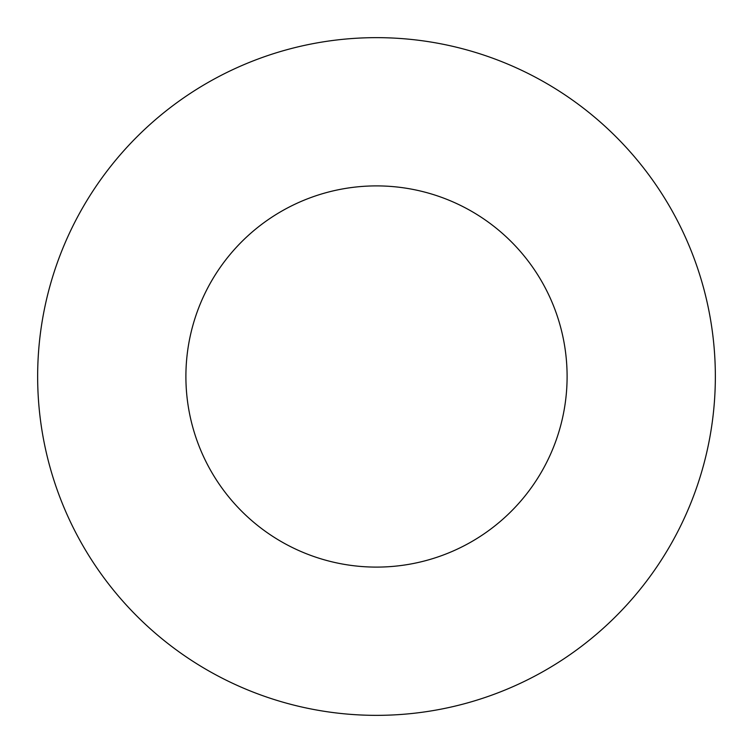 <?xml version="1.0" encoding="UTF-8"?>
<svg xmlns="http://www.w3.org/2000/svg" width="753" height="753" viewBox="0 0 753 753"><rect width="100%" height="100%" fill="white"/><g stroke="black" fill="none" stroke-linecap="round" stroke-linejoin="round"><path stroke-width="1.13" d="M567.103 376.5A190.603 190.603 0 0 1 281.198 541.567A190.603 190.603 0 0 1 281.198 211.433A190.603 190.603 0 0 1 567.103 376.5M715.35 376.5A338.85 338.85 0 0 1 207.075 669.954A338.85 338.85 0 0 1 207.075 83.046A338.85 338.85 0 0 1 715.35 376.5"/></g></svg>
